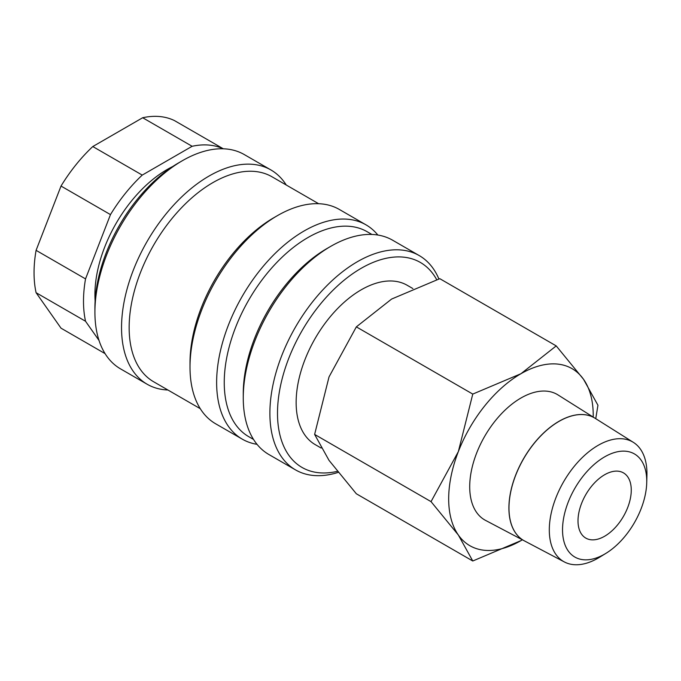 <?xml version="1.0" encoding="UTF-8"?>
<svg xmlns="http://www.w3.org/2000/svg" width="681" height="681" viewBox="0 0 681 681"><rect width="100%" height="100%" fill="white"/><g stroke="black" fill="none" stroke-linecap="round" stroke-linejoin="round"><path stroke-width="1.02" d="M438.896 278.98A123.729 71.437 120 0 0 419.249 255.588A123.729 71.437 120 0 0 323.901 288.735A123.729 71.437 120 0 0 269.889 413.256A123.729 71.437 120 0 0 295.52 469.89A123.729 71.437 120 0 0 338.099 472.418M436.7 279.687A118.349 68.33 120 0 0 342.696 281.372A118.349 68.33 120 0 0 277.499 413.256A118.349 68.33 120 0 0 337.257 471.354M419.249 255.588L392.622 240.214A123.729 71.437 120 0 0 330.753 246.343L326.948 248.539A118.349 68.33 120 0 0 243.262 393.49L243.262 397.883A123.729 71.437 120 0 0 268.893 454.516L295.52 469.89M371.886 234.451L367.11 231.693A118.349 68.33 120 0 0 275.907 263.402A118.349 68.33 120 0 0 224.245 382.509A118.349 68.33 120 0 0 248.761 436.683L253.536 439.441M377.853 235.039A123.729 71.437 120 0 0 365.995 224.841A123.729 71.437 120 0 0 270.646 257.988A123.729 71.437 120 0 0 216.635 382.509A123.729 71.437 120 0 0 242.266 439.143A123.729 71.437 120 0 0 257.026 444.327M365.995 224.841L339.368 209.467A123.729 71.437 120 0 0 277.499 215.596L273.694 217.792A118.349 68.33 120 0 0 190.008 362.743L190.008 367.136A123.729 71.437 120 0 0 215.639 423.778L242.266 439.143M318.631 203.713L272.008 176.788A118.349 68.33 120 0 0 180.805 208.497A118.349 68.33 120 0 0 129.152 327.604A118.349 68.33 120 0 0 153.659 381.777L200.282 408.694M286.25 185.011A123.729 71.437 120 0 0 270.893 169.935A123.729 71.437 120 0 0 175.545 203.083A123.729 71.437 120 0 0 121.541 327.604A123.729 71.437 120 0 0 147.164 384.246A123.729 71.437 120 0 0 167.901 390M270.893 169.935L244.266 154.561A123.729 71.437 120 0 0 182.397 160.69L178.601 162.887A118.349 68.33 120 0 0 94.914 307.838L94.914 312.23A123.729 71.437 120 0 0 120.537 368.872L147.164 384.246M172.685 166.547A102.21 59.009 120 0 0 94.914 294.66A102.21 59.009 120 0 0 95.119 300.883M36.084 250.344L61.026 186.058L110.475 214.609L85.534 278.895L36.084 250.344A118.349 68.33 120 0 0 34.05 272.698A118.349 68.33 120 0 0 36.084 292.702L85.534 321.253L99.009 340.423M85.534 278.895A118.349 68.33 120 0 0 83.499 301.249A118.349 68.33 120 0 0 85.534 321.253M431.039 501.633L458.356 535.036L472.767 560.999L520.948 540.629A102.21 59.009 120 0 0 522.361 539.803L520.948 540.629A102.21 59.009 120 0 1 458.356 535.036A102.21 59.009 120 0 1 448.677 498.901A102.21 59.009 120 0 1 458.356 451.588L431.039 501.633L314.622 434.418L329.025 376.916L356.342 326.871L391.618 299.053L439.798 278.682L556.224 345.905L520.948 373.716L472.767 394.086L458.356 451.588A102.21 59.009 120 0 1 520.948 373.716A102.21 59.009 120 0 1 583.54 379.308L556.224 345.905M593.211 417.087A102.21 59.009 120 0 0 593.228 415.453A102.21 59.009 120 0 0 583.54 379.308L597.952 405.263L595.747 418.679M472.767 560.999L356.342 493.776L329.025 460.373L314.622 434.418M321.151 448.047L315.192 444.599A91.986 53.109 -60 0 1 296.141 402.488A91.986 53.109 -60 0 1 336.295 309.915A91.986 53.109 -60 0 1 407.178 285.271L412.856 288.548M646.729 482.735L646.924 475.347A69.053 39.864 120 0 0 646.95 473.542A69.053 39.864 120 0 0 633.407 442.386A69.053 39.864 120 0 0 579.94 459.905A69.053 39.864 120 0 0 549.303 529.92A69.053 39.864 120 0 0 564.37 561.953A69.053 39.864 120 0 0 599.68 557.186L605.971 553.321A59.553 34.382 120 0 0 646.729 482.735A59.553 34.382 120 0 0 646.746 481.178A59.553 34.382 120 0 0 604.634 456.866A59.553 34.382 120 0 0 562.532 529.801A59.553 34.382 120 0 0 605.971 553.321M633.407 442.386L595.194 418.33A70.773 40.86 120 0 0 540.391 436.291A70.773 40.86 120 0 0 508.979 508.052A70.773 40.86 120 0 0 524.43 540.893A70.781 40.869 -60 0 1 524.353 540.85L485.527 520.378A72.458 41.839 -60 0 1 469.711 486.753A72.458 41.839 -60 0 1 501.871 413.29A72.458 41.839 -60 0 1 557.969 394.903L595.117 418.287A70.781 40.869 -60 0 1 595.151 418.304M524.353 540.85A70.781 40.869 -60 0 1 508.903 508.009A70.781 40.869 -60 0 1 540.314 436.24A70.781 40.869 -60 0 1 595.117 418.287M631.261 490.116A37.659 21.741 -60 0 1 614.824 528.013A37.659 21.741 -60 0 1 585.805 538.101A37.659 21.741 -60 0 1 578.007 520.863A37.659 21.741 -60 0 1 594.445 482.965A37.659 21.741 -60 0 1 623.464 472.878A37.659 21.741 -60 0 1 631.261 490.116M356.342 326.871L472.767 394.086M105.07 353.618L61.026 328.182L36.084 292.702M142.678 117.736L192.127 146.287L142.244 175.094L92.795 146.543L142.678 117.736A118.349 68.33 120 0 1 174.447 120.58L223.325 148.798M92.795 146.543A118.349 68.33 120 0 0 61.026 186.058M142.244 175.094A118.349 68.33 120 0 0 110.475 214.609M223.189 148.79A118.349 68.33 120 0 0 192.127 146.287M182.397 160.69A123.729 71.437 120 0 0 94.914 312.23M277.499 215.596A123.729 71.437 120 0 0 190.008 367.136M330.753 246.343A123.729 71.437 120 0 0 243.262 397.883M564.37 561.953L524.43 540.893"/></g></svg>
